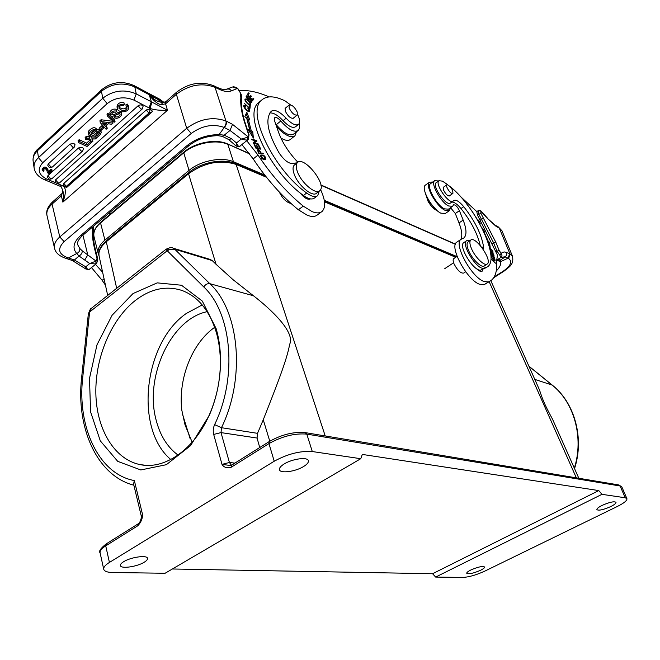 <?xml version="1.0" encoding="UTF-8"?>
<svg xmlns="http://www.w3.org/2000/svg" width="660" height="660" viewBox="0 0 660 660"><rect width="100%" height="100%" fill="white"/><g stroke="black" fill="none" stroke-linecap="round" stroke-linejoin="round"><path stroke-width="0.99" d="M319.44 190.93L316.635 193.116C312.683 197.686 297.949 185.328 294.146 174.058C292.636 169.76 292.685 166.774 294.277 165.124L294.64 164.827M297.338 171.509C295.82 167.203 295.853 164.225 297.437 162.575C303.963 155.48 327.319 184.858 319.82 190.633C315.901 195.187 301.166 182.779 297.338 171.509M291.035 203.494C286.366 202.339 282.447 198.511 279.296 192.011M99.041 255.816L98.307 253.894C97.309 249.348 99.511 244.761 104.915 240.116L189.032 170.412C200.359 160.66 221.974 156.511 233.425 161.741L264.701 175.015M324.283 200.302L456.769 256.525M214.673 327.319C192.035 343.216 178.15 378.56 181.772 410.017L185.031 424.875L192.142 442.233M169.224 249.727L166.188 249.785L167.194 250.734M259.735 447.529L257.062 438.042L257.515 433.331L221.471 427.705L214.607 424.619C237.839 377.041 231.792 312.947 203.734 286.918C205.474 284.411 207.512 283.33 209.855 283.685L174.743 249.224L169.232 249.736L167.211 250.742L89.62 311.99L88.341 313.97M210.078 259.38L212.231 260.593L174.743 249.224L173.093 248.185M173.069 248.143C171.674 247.228 169.348 247.591 166.089 249.233L166.196 249.785M141.314 516.161L141.364 517.795L142.552 514.577L141.314 516.161L133.567 484.011L134.343 480.562C98.686 474.169 76.956 426.682 82.715 377.561L89.62 311.99L91.583 308.154M618.717 484.927L621.844 486.94L626.926 498.671C627.239 500.503 624.038 503.101 617.339 506.467L484.918 571.065C476.289 575.009 468.872 577.145 462.66 577.451L435.649 577.071L601.945 494.332L598.785 490.578L432.572 573.721L172.4 568.986M598.785 490.578L362.315 454.427L360.748 458.708L165.099 573.26L112.712 572.517C107.341 572.402 104.346 571.312 103.727 569.25C103.381 567.303 105.278 565.026 109.428 562.427L274.222 461.233C287.537 453.94 300.226 450.714 312.296 451.547L360.748 458.708M435.649 577.071L432.572 573.721M188.702 172.673L188.545 173.753L216.043 264.289L232.906 279.56L253.44 295.754C271.375 309.581 295.672 332.59 289.591 344.421C287.339 358.685 276.614 385.869 263.257 419.76L269.783 441.235M266.491 177.276L236.115 164.431L235.447 163.655C223.063 158.029 200.689 162.376 188.677 172.648L106.507 240.644C100.642 245.594 98.183 250.784 99.124 256.212C98.068 251.716 100.46 246.898 106.301 241.766L188.545 173.753C204.336 162.558 220.192 159.448 236.115 164.431L325.215 435.946M216.043 264.289L212.231 260.593M257.524 433.331L263.257 419.76M234.91 463.114L229.408 462.487L222.007 464.376L230.653 465.539M578.837 478.269L552.469 419.084C543.304 402.418 541.992 397.27 539.393 389.713L490.834 280.682M626.926 498.671L625.218 497.772L601.945 494.332M216.15 328.672C219.714 341.022 221.1 354.387 220.3 368.775C219.285 384.986 215.622 400.504 209.311 415.33L190.55 445.632L166.369 464.689L140.794 469.961L117.727 461.356L100.312 440.88L90.585 411.881L89.496 378.436L96.987 344.834L112.085 315.265L133.015 293.56L157.22 282.868L181.5 285.236L202.29 301.067L216.15 328.672M103.727 569.25L100.097 552.849C99.734 550.828 101.607 548.501 105.724 545.869L137.775 525.789C140.976 522.423 142.568 518.686 142.552 514.577L134.343 480.562M123.601 561.734C121.267 563.178 120.202 564.448 120.4 565.529C120.722 569.101 137.032 566.791 144.21 562.229C146.611 560.761 147.716 559.465 147.51 558.352C147.279 554.812 130.812 557.089 123.601 561.734M284.122 463.996C280.649 466.183 279.097 468.097 279.469 469.738C280.211 473.723 295.449 471.644 303.584 466.529C307.147 464.327 308.748 462.38 308.368 460.688C307.7 456.736 292.289 458.791 284.122 463.996M602.044 505.428C598.422 507.276 596.698 508.687 596.887 509.66C598.859 510.799 603.479 509.767 610.764 506.566C614.427 504.718 616.168 503.291 615.986 502.293C614.014 501.146 609.37 502.194 602.044 505.428M470.737 570.034C467.94 571.444 466.62 572.525 466.76 573.292C468.839 574.348 473.443 573.342 480.571 570.273C483.392 568.854 484.737 567.757 484.597 566.989C482.526 565.925 477.906 566.94 470.737 570.034M207.157 311.668C170.825 318.986 144.119 377.272 156.214 420.395C160.223 435.724 167.5 447.282 178.035 455.087M202.207 304.92L186.236 313.516C143.88 342.763 134.005 428.67 170.775 459.517M135.564 300.284C111.309 319.126 95.172 357.406 95.849 393.327C96.492 429.214 114.403 459.673 140.423 464.673C165.058 469.895 194.931 448.998 209.797 413.713C215.737 399.77 219.186 385.168 220.135 369.913C220.886 356.383 219.59 343.794 216.233 332.153C209.368 310.274 197.893 296.356 181.797 290.408C166.171 285.458 150.761 288.75 135.564 300.284M289.138 107.984C291.786 113.149 294.467 115.5 297.198 115.038L297.239 112.076C294.599 106.928 291.918 104.585 289.179 105.039L289.138 107.984M280.921 138.055L283.016 139.194C286.358 140.72 288.832 140.778 290.441 139.367L294.566 136.084M296.389 131.885L294.962 135.77C293.362 137.164 290.895 137.099 287.554 135.556C283.94 133.782 280.269 130.771 276.557 126.522M297.124 162.83L293.626 163.284C289.476 164.323 284.674 160.941 279.229 153.153C267.605 132.957 264.932 118.998 271.219 111.293L271.301 111.218C274.709 109.148 279.65 111.482 286.135 118.231C291.712 124.006 295.886 126.027 298.65 124.278C300.242 122.48 299.871 119.18 297.545 114.386M290.351 104.775L285.029 100.873C274.642 95.791 266.846 95.535 261.632 100.105L258.572 102.663C242.764 114.295 270.072 171.93 303.435 195.467L306.661 193.025C273.314 169.373 245.916 111.664 261.632 100.105M306.661 193.025C311.619 196.589 315.307 197.447 317.707 195.599L319.275 191.062M285.813 107.803L285.318 108.067L285.244 111.02C287.925 116.284 290.656 118.676 293.461 118.198L293.708 117.86M259.776 101.656L258.572 102.663M298.378 124.501L295.614 126.712C292.834 128.469 288.659 126.472 283.082 120.714C277.926 115.219 273.512 112.637 269.849 112.951M317.254 195.938L314.507 198C312.089 199.864 308.401 199.023 303.435 195.467M63.583 185.237L63.822 183.406L146.33 109.948L149.176 109.114L150.265 109.477L152.51 111.177L151.965 111.911L148.88 113.107L150.265 109.477M88.209 131.431C91.938 127.479 94.694 126.687 96.484 129.038L96.814 131.34C99.19 130.639 100.675 131.084 101.252 132.676L99.907 134.896L97.177 137.354L88.531 133.27L88.209 131.431M96.566 129.467L99.33 129.31M138.146 105.732C140.39 104.445 142.032 104.651 143.071 106.351L142.255 108.982L140.91 109.007L138.146 105.732L55.539 179.899L55.011 181.12C55.894 183.422 57.412 184.008 59.557 182.861M78.515 147.947L82.409 147.411L83.465 148.591L82.665 150.992L81.254 151.099L78.515 147.947L47.957 175.618L47.429 176.839C48.32 179.173 49.855 179.759 52.024 178.596M70.043 144.07L73.969 143.533L75.042 144.746L74.25 147.147L72.806 147.254L70.043 144.07L48.287 163.944L47.751 165.198C48.667 167.574 50.218 168.168 52.412 166.98M114.32 117.868L115.277 116.845C117.802 117.299 119.41 116.482 120.095 114.394C120.029 113.297 118.841 113.38 116.539 114.65C112.819 116.696 110.69 116.713 110.146 114.683C111.16 111.573 113.396 110.41 116.845 111.185L115.863 112.216C113.636 111.87 112.249 112.588 111.721 114.37C112.282 115.351 114.279 114.774 117.719 112.654C119.782 112.167 121.11 112.637 121.688 114.081C121.102 116.589 119.336 118 116.407 118.313L114.32 117.868L114.023 115.962M115.599 115.195L119.32 113.685M110.146 114.683L109.799 112.835C110.748 109.75 112.975 108.578 116.482 109.337L116.845 111.185M92.367 138.996L92.887 141.224L91.649 142.337L90.263 139.112L85.47 139.276L85.148 137.437L86.41 136.282L89.059 136.265M85.47 139.276L86.74 138.121L89.843 138.105L88.663 134.244L89.314 133.642M90.272 134.095L91.08 136.158L94.413 136.051M99.132 128.246L101.937 125.705L103.191 126.307L103.537 128.147L100.724 130.688L99.47 130.086L99.132 128.246M91.344 141.628L91.493 142.477L87.046 146.487L78.391 142.494L78.078 140.654L79.15 139.681L86.592 143.129L89.958 140.085L90.857 140.506M99.916 120.772L101.038 119.749L112.612 121.291L112.959 123.131L111.705 124.261L108.347 123.767L105.534 126.316L107.299 128.238L106.12 129.294L100.254 122.62L99.916 120.772M106.268 125.648L107.299 128.238M125.796 104.915L127.264 104.057L128.329 105.806M117.035 106.805C117.389 103.562 119.674 102.127 123.89 102.498L124.261 104.346C120.112 103.958 117.802 105.394 117.34 108.652L116.977 106.805M119.047 107.291C122.603 109.428 125.095 109.354 126.522 107.069M106.994 114.122L107.877 113.314L114.675 119.625L115.03 121.465L114.147 122.265L107.341 115.97L106.994 114.122M48.163 171.13L48.378 171.625L51.018 169.224L51.884 169.603L52.049 170.635L48.493 173.861L47.198 171.922L46.967 170.338M43.436 169.579L44.105 170.915L43.329 171.493L42.092 169.282C43.981 166.237 45.928 166.337 47.932 169.57L48.073 170.503M115.021 115.517L115.277 116.845M88.531 133.27C92.251 129.319 95.015 128.518 96.822 130.862M93.175 133.963L95.485 131.398C95.023 129.88 93.472 130.367 90.841 132.858L93.175 133.963L92.862 132.231L91.987 131.819M97.061 135.803L94.388 134.541C97.193 131.827 98.909 131.323 99.544 133.023L97.061 135.803L96.748 134.071L95.535 133.501M94.586 130.663L92.862 132.231M98.769 132.223L96.739 134.071M99.281 133.741L99.025 132.355M151.973 102.118L167.483 110.261C159.835 110.533 154.003 109.906 149.993 108.388L133.922 100.105L136.249 93.877L151.973 102.118L149.993 108.388L149.176 109.114M44.509 179.718L59.697 186.095L61.941 185.46L62.849 185.881C66.173 187.77 66.173 193.19 62.873 202.142C63.64 197.183 63.624 193.322 62.807 190.55C61.636 187.539 60.835 186.161 60.398 186.417M219.871 88.638L221.397 90.23L217.684 88.597L215.028 87.301L213.724 85.726M66.503 258.464L68.021 257.829C58.402 254.257 57.106 248.845 64.127 241.593L191.243 133.452C202.026 125.664 212.899 123.618 223.872 127.306C225.761 125.441 226.438 123.313 225.918 120.92L232.526 124.344L230.018 130.449L224.251 127.487L219.071 134.599L224.177 135.168L231.503 138.757L228.748 139.59M248.474 134.17L249.059 134.772L248.242 139.524L247.5 139.887C246.477 140.2 244.406 139.912 241.304 139.021C244.67 138.311 246.857 137.511 247.855 136.628L248.474 134.17L245.025 123.791C241.709 113.677 240.306 104.989 240.826 97.729L240.537 93.151L237.74 88.663L232.592 87.054M224.202 135.185L230.018 130.449L241.304 139.021L236.495 142.972C237.559 145.53 238.557 146.685 239.498 146.429L240.091 146.19M217.882 135.597L219.071 134.582C206.761 134.772 196.053 138.476 186.937 145.703L188.958 145.637C197.117 139.219 206.761 135.894 217.882 135.671L222.296 136.356L224.144 135.176M82.277 250.858L87.78 254.933L84.752 260.065L79.051 256.006C81.213 254.702 82.294 252.986 82.277 250.858L79.786 248.465C80.066 250.693 79.043 252.376 76.717 253.514L68.417 257.969L74.398 260.007L79.051 255.981L76.725 253.506C72.146 248.102 73.425 242.137 80.561 235.62L186.937 145.703M82.937 235.15L87.78 254.933L96.022 261.088L95.832 263.942L89.719 263.554L96.022 261.088L97.02 258.497L97.779 259.124L95.304 249.158C93.192 240.504 92.656 232.815 93.687 226.075M88.704 269.61L85.841 269L85.75 266.813C86.98 268.917 88.135 269.767 89.224 269.346L89.9 269.008M133.79 85.462L134.805 86.963L136.249 93.877C124.253 88.935 113.099 90.387 102.77 98.241L38.461 157.641L37.447 150.752L101.45 91.278C111.738 83.424 122.851 81.988 134.805 86.963L163.746 102.581M62.568 189.692L62.774 191.854L61.363 195.863L62.873 202.142L167.483 110.261L165.561 103.818L161.238 104.684C157.913 104.23 153.986 101.137 149.474 95.428C152.839 98.439 155.612 100.378 157.789 101.26L158.656 101.648M63.492 185.311L62.849 185.881L59.821 186.145M61.842 193.694L62.774 191.854M226.339 89.29L231.874 87.235M159.613 99.165L161.667 102.523M238.607 146.817L236.107 145.992L236.495 142.972L231.503 138.757M219.854 88.555C223.426 89.686 225.736 89.859 226.801 89.075L229.399 89.059L231.668 90.742L237.658 88.349M74.382 259.999L72.377 260.469M63.294 184.668L64.927 186.731L66.297 186.359L63.822 183.406M146.33 109.948L148.88 113.107L66.297 186.359L66.627 187.506L64.936 186.739M86.41 136.282L86.74 138.121M88.984 136.084L90.214 134.962L90.04 133.988M90.214 134.962L91.41 137.998L91.08 136.158M91.41 137.998L96.657 137.825L96.517 137.049M96.657 137.825L95.403 138.955L91.839 139.004L92.887 141.224M99.47 130.086L102.284 127.545L101.937 125.705M102.284 127.545L103.537 128.147M78.391 142.494L79.464 141.52L79.15 139.681M79.464 141.52L86.914 144.961L86.592 143.129M86.914 144.961L90.288 141.917L89.958 140.085M90.288 141.917L91.493 142.477M100.254 122.62L101.376 121.597L101.038 119.749M101.376 121.597L112.959 123.131M103.009 122.942L103.15 123.684L102.234 122.809L106.87 123.544L104.742 125.466L103.834 123.073M103.15 123.684L104.742 125.466M104.948 123.255L104.42 123.725M126.984 107.794L125.788 104.924M127.264 104.057L127.644 105.905L126.159 106.763M127.636 105.905L128.716 107.596C128.593 113.338 117.686 112.645 117.34 108.652M127.067 108.256C125.21 111.474 122.496 111.457 118.915 108.19C119.047 106.227 120.557 105.336 123.445 105.509L124.261 104.346M107.341 115.97L108.224 115.162L107.877 113.314M108.224 115.162L115.03 121.465M48.378 171.625L48.089 170.602C46.084 167.376 44.129 167.277 42.248 170.313M44.105 170.915L43.288 170.131C44.476 168.135 45.73 168.35 47.05 170.792L47.198 171.922M48.535 172.656L51.175 170.263L52.049 170.635M51.175 170.263L51.018 169.224M246.757 140.728L258.019 155.067C271.491 175.387 286.564 192.398 303.245 206.126L312.155 211.654C316.544 213.378 319.877 213.287 322.162 211.373C325.941 207.322 325.413 200.062 320.578 189.593M297.875 162.236C288.816 152.724 282.348 142.684 278.487 132.115L274.576 120.821L274.675 117.752C276.127 116.936 278.165 118.024 280.789 121.011C288.362 129.591 294.154 132.743 298.171 130.457C299.475 129.17 299.764 126.959 299.046 123.808M269.14 96.896C258.258 92.111 248.432 89.999 239.646 90.569M263.406 153.871L258.935 153.706L257.408 149.853C258.448 149.185 259.71 150.265 261.203 153.103L263.01 153.169L263.406 153.871M260.766 155.117L260.849 155.042C264.066 154.877 265.675 156.321 265.666 159.365L265.584 159.456C262.383 159.67 260.774 158.227 260.766 155.117M258.489 144.565L253.457 143.278L253.126 142.568L255.833 140.844L251.873 139.821L251.575 139.161L256.608 140.464L256.938 141.174L254.232 142.89L258.184 143.905L258.489 144.565M249.818 120.054L248.267 119.023L251.229 130.696L252.706 131.381L253.374 138.064L247.962 129.179L249.695 129.979L246.65 117.958L244.827 116.746L246.79 112.167L249.818 120.054M260.815 149.176L256.055 148.459L254.108 144.623L254.677 144.713L256.262 147.84L257.73 148.063L256.245 145.142L256.798 145.225L258.283 148.154L259.9 148.393L258.258 145.159L258.819 145.249L260.815 149.176M310.406 198.965L310.497 198.891C307.766 200.071 304.243 198.025 299.937 192.745M246.782 99.272C249.826 101.747 251.122 103.735 250.66 105.237L248.96 104.907C245.809 102.292 244.522 100.303 245.099 98.95L246.782 99.272L246.37 99.627M249.868 108.925L244.167 103.199L249.265 107.827L249.546 106.054L250.231 106.672L249.868 108.925M249.513 101.26L249.62 100.856L251.237 101.549L251.369 100.897L249.777 99.215C247.417 99.445 246.271 98.348 246.337 95.939L248.391 96.838L248.267 97.243L246.955 96.649C247.096 98.381 248.053 98.992 249.818 98.497C251.567 99.817 252.236 101.087 251.815 102.3L249.513 101.26M252.607 100.633L247.261 94.528L248.548 92.887L249.175 93.604L248.127 94.949L249.769 96.822L250.742 95.551L251.369 96.269L250.387 97.531L252.211 99.61L253.283 98.2L253.91 98.909L252.607 100.633M247.731 108.133L247.954 107.77C249.628 109.634 250.181 110.93 249.612 111.656C247.97 112.588 242.302 106.293 243.969 105.484L245.57 105.839L245.718 106.507L244.571 106.21C245.479 109.049 246.964 110.608 249.018 110.896L248.82 109.477L247.731 108.133M257.053 148.607L257.73 148.063M257.614 148.69L258.283 148.154M259.231 148.937L259.9 148.393M263.01 153.169L262.193 153.829M257.829 150.694L257.276 150.496M260.378 153.763L261.203 153.103M258.712 153.31L260.675 153.079L259.85 153.739M260.675 153.079C259.693 151.008 258.819 150.158 258.043 150.521L259.066 153.021M264.899 159.769L264.883 158.928M261.632 155.554L260.568 155.496M265.048 158.804L263.67 155.818L261.418 155.694L262.729 158.656L265.048 158.804L263.86 159.712M258.184 143.905L257.639 144.342M255.833 140.844L253.192 142.7M256.608 140.464L255.42 141.182M255.659 141.24L255.923 141.817M253.688 143.335L254.232 142.89M248.201 119.072L246.139 113.685M248.267 119.023L247.327 119.806L250.28 131.472L251.229 130.696M250.28 131.472L251.757 132.157L252.706 131.381M252.145 136.042L251.757 132.157M249.695 129.979L248.87 130.663M275.731 124.146L276.218 124.724C283.784 133.27 289.591 136.389 293.642 134.079L297.825 130.738M321.445 211.901L317.353 214.937C315.059 216.859 311.71 216.975 307.304 215.267L298.378 209.781C281.696 196.144 266.64 179.19 253.201 158.936L241.964 144.655M306.694 198.726L306.504 197.439M95.518 264.412L102.622 272.25M105.451 285.17L102.151 280.335L91.558 267.655M111.061 213.502L108.735 213.37M245.495 99.833L244.901 99.594M249.934 105.361L249.81 104.734M245.899 101.153C247.434 103.397 248.828 104.519 250.066 104.519L249.818 102.976C248.193 100.675 246.815 99.569 245.701 99.66L245.586 101.417M250.231 106.672L249.332 107.423M249.166 108.289L249.233 107.861M246.659 96.904L246.13 96.616M251.13 102.432L250.998 101.739M249.191 99.445L247.871 99.256M253.91 98.909L252.995 99.685L252.541 99.165M252.425 100.427L252.995 99.685M246.757 95.782L247.516 96.649M247.723 95.065L248.259 94.38L247.797 93.852M248.259 94.38L249.175 93.604M249.983 97.639L250.453 97.037L250 96.525M250.453 97.037L251.369 96.269M244.315 106.433L243.787 106.194M248.886 111.73L248.77 111.094M245.132 106.202L245.57 105.839M487.063 264.107L484.44 265.864C481.825 268.554 472.222 259.347 468.616 250.585C466.802 246.221 466.57 243.375 467.907 242.063L468.138 241.898M471.479 248.622C469.664 244.249 469.417 241.411 470.745 240.1C475.348 235.521 492.657 260.452 487.303 263.942C484.704 266.623 475.101 257.384 471.479 248.622M465.704 271.755L463.757 273.075C460.746 273.521 457.512 270.46 454.047 263.893C452.966 261.22 452.851 259.462 453.709 258.629L453.857 258.53M450.516 207.735L449.443 210.623L444.988 210.284C436.252 206.316 424.603 185.146 429.487 182.201L432.811 182.011M425.659 184.932L425.395 185.122C420.478 188.1 432.077 209.228 440.847 213.163L445.327 213.469L449.18 210.812M437.201 210.631C434.206 209.459 431.203 206.456 428.183 201.605L425.486 193.636M436.491 209.995L428.579 201.069L425.832 194.527M447.274 184.651L446.878 184.8C445.129 185.889 450.359 193.99 452.529 193.561L452.909 193.413C452.999 189.758 451.118 186.838 447.274 184.651M496.51 260.263L500.717 261.591C501.154 264.445 499.661 267.589 496.221 271.029M498.498 259.405L497.112 259.891L498.498 259.405L500.338 260.123L500.709 261.583L508.109 258.159L505.197 256.963L500.329 260.106L496.93 260.007M496.716 260.147L500.989 257.375L499.851 255.321L501.13 253.366C502.252 254.9 502.219 256.228 501.031 257.351M438.553 180.98L434.635 180.716C430.287 183.34 440.764 202.356 448.594 205.969L452.587 206.299L453.544 204.831C455.408 204.658 457.372 206.605 459.434 210.688L463.163 220.085C466.636 229.136 466.884 235.084 463.914 237.93L460.993 239.341C453.354 243.623 470.976 276.565 483.59 281.366L488.301 281.985L491.188 280.426C495.487 276.961 497.26 270.658 496.526 261.517L497.467 255.09L477.477 215.094L476.809 211.612L460.243 196.325M498.184 226.858L499.315 228.096L497.896 227.345L495.016 225.126M476.784 211.588L478.772 210.309L480.777 210.771L480.967 213.46L495.825 242.269L499.141 250.379L501.13 253.366L502.656 252.277L504.661 251.963L509.875 253.679L509.751 256.525L508.093 258.134M477.477 215.094L478.83 214.178L478.277 210.573L480.678 211.002L487.327 218.32L495.033 225.085M500.989 257.375L505.494 256.732L506.69 254.834L506.55 252.277M489.753 281.35L483.978 284.749L479.242 284.155C466.579 279.411 449.039 246.526 456.728 242.203L457.157 241.915M460.779 239.481C462.553 236.065 461.959 230.546 459.013 222.915L455.309 213.518L450.557 207.702M452.347 206.464L448.445 209.162L444.428 208.857C436.582 205.276 426.137 186.293 430.526 183.645L430.757 183.48M466.224 203.387L468.781 206.72M468.319 206.11L466.694 203.981M489.712 248.143L489.778 248.16C492.104 249.596 493.177 251.047 492.987 252.508L490.264 250.717M490.405 251.534L493.696 254.125L494.051 256.228C493.036 256.138 492.22 255.016 491.626 252.862L490.479 251.955M481.717 227.444L484.63 231.586L483.763 231.396L488.466 241.692L489.489 242.195L490.207 247.318L488.796 244.703M482.699 269.742L482.089 271.301C481.008 271.969 479.35 271.202 477.114 269M477.7 220.151L478.335 220.052L480.249 223.27L478.046 220.737M490.776 254.298L494.53 257.515L495.008 259.9L494.167 257.565L493.012 256.575L493.375 258.406L492.574 256.195L491.287 255.09L491.683 257.128L491.238 256.74L490.801 254.521M491.312 257.161L495.148 260.725L492.418 259.99L495.495 263.183L491.651 259.619L494.381 260.362L491.312 257.161M471.916 211.093L474.4 214.813M469.425 207.595L469.763 207.215L469.837 208.156M475.018 215.911L477.114 219.071M476.726 218.518L475.423 216.447M477.84 220.382L478.335 220.052M490.157 250.181L492.591 251.955L492.013 250.255L489.844 248.696M493.713 256.195L494.126 255.931M492.055 253.201L493.63 255.635L493.375 254.24L491.758 253.399M487.946 242.03L488.466 241.692M488.095 242.459L489.489 242.195M488.986 245.05L488.664 242.74M493.969 260.634L494.381 260.362M473.971 214.153L472.345 211.728M480.224 245.446C477.444 233.607 471.034 221.314 460.993 208.56C457.215 204.055 454.13 201.902 451.754 202.117M453.04 201.218L450.466 203.008C446.572 207.042 431.558 185.683 436.186 182.663L436.376 182.531M450.334 186.747C476.041 207.149 500.371 258.472 487.492 266.854L483.549 268.282L480.67 270.154L486.593 267.44M480.67 270.154C473.698 271.507 457.999 245.99 463.741 242.649L464.013 242.467M443.734 187.019L443.487 189.923C445.582 194.081 447.587 196.078 449.493 195.904L449.674 195.673M436.186 182.663L438.933 180.708L442.431 181.137L447.802 184.742M438.933 180.708C434.338 183.711 449.369 205.103 453.23 201.085L453.75 200.549C455.961 199.402 459.294 201.44 463.741 206.671C474.928 221.009 481.519 234.333 483.524 246.634L483.062 249.125M469.895 240.685L466.587 240.743C460.886 244.06 476.611 269.618 483.549 268.282M98.307 253.894L94.058 236.866C93.043 232.246 95.205 227.601 100.551 222.923L104.915 240.116M100.7 222.23L100.551 222.923L183.761 152.823L189.032 170.412M184.198 152.081L183.761 152.823C194.956 143.022 216.422 138.971 227.849 144.367L233.425 161.741M227.411 143.863L249.752 153.994M320.925 185.254L455.383 244.315M257.062 438.042L221.017 432.605L229.408 462.487L231.47 465.259M253.44 295.754L209.855 283.685C239.357 310.769 245.858 377.916 221.471 427.705L221.017 432.605L213.691 434.428C212.875 431.145 213.18 427.878 214.607 424.619M203.734 286.918L167.211 250.742M528.957 366.275L552.106 385.044L534.806 379.409M552.527 385.39L552.106 385.044C574.175 402.369 584.092 437.671 574.324 468.138M106.532 240.669L106.301 241.766L116.68 288.304M82.715 377.561L81.609 377.776C75.933 426.97 96.541 475.654 133.856 485.207M231.643 465.168L231.297 467.197C226.974 468.385 223.88 467.445 222.007 464.376L213.691 434.428M269.396 441.474L268.958 443.603L274.222 461.233M231.297 467.197L268.958 443.603C282.142 436.26 294.756 433.1 306.793 434.115L312.296 451.547M305.135 432.597L306.793 434.115L620.119 485.991L625.218 497.772M231.8 465.069L269.255 441.556C281.671 434.536 293.716 431.558 305.39 432.638L618.923 484.96L621.844 486.94M576.353 477.856L489.175 281.713M324.514 201.811L455.68 257.276M182.218 413.242L190.088 438.52M106.425 543.757L105.724 545.869L109.428 562.427M138.427 523.669L138.278 523.76C139.078 524.015 140.101 522.027 141.356 517.795M138.262 523.776L137.775 525.789M283.082 120.714L286.135 118.231M56.438 183.142L46.629 179.008C38.321 174.677 37.026 169.249 42.735 162.731L107.159 103.62C115.409 97.375 124.336 96.203 133.922 100.105M61.941 185.46L56.999 183.373M142.189 109.032L59.623 182.795L58.22 182.944L55.539 179.899M82.599 151.049L52.09 178.538L50.655 178.687L47.957 175.618M74.184 147.205L52.478 166.922L51.026 167.062L48.287 163.944M101.863 89.529L101.45 91.278L102.77 98.241L107.159 103.62M160.132 102.168L158.367 99.454L149.474 95.428L151.33 101.788L149.036 107.935M176.632 92.161L165.751 101.78L165.561 103.818L176.368 94.273L186.714 128.263L59.779 236.965L52.074 204.08L61.363 195.863L61.735 193.792L52.569 201.902M216.538 87.095L213.881 85.8C200.978 80.932 188.529 83.078 176.533 92.243L176.368 94.273C189.057 84.818 201.944 82.492 215.028 87.301L225.918 120.92C212.734 116.416 199.675 118.858 186.714 128.263L191.243 133.452M231.668 90.742C229.102 91.946 225.679 91.781 221.397 90.23M232.526 124.344L247.855 136.628L247.5 139.887M188.843 145.728L82.715 235.339L80.561 235.62M79.786 248.465L77.707 244.72C77.682 244.142 76.098 241.651 82.715 235.339M84.752 260.065L89.719 263.554L85.75 266.813L74.423 260.007M96.508 263.604L89.224 269.346M95.832 263.942L96.698 263.455L97.779 259.124M95.304 249.158L94.545 248.523L97.02 258.497M94.545 248.523C92.614 240.661 91.963 233.483 92.606 226.99M42.735 162.731L38.461 157.641C35.112 160.834 33.66 164.249 34.105 167.904L33.115 161.04C32.662 157.377 34.105 153.945 37.447 150.752L37.958 148.97M34.105 167.904C35.005 173.085 38.428 177.004 44.385 179.66L46.629 179.008M52.074 204.08L52.453 202.001C47.701 206.621 45.886 211.167 47.017 215.63C46.208 211.736 47.899 207.883 52.074 204.08M248.086 139.648L239.498 146.429M216.513 87.161L217.684 88.597M161.238 104.684L162.64 102.622L165.85 101.689M158.573 101.615L162.748 102.622M240.537 93.151L237.691 88.3C234.845 86.872 233.137 86.46 232.567 87.054M240.826 97.729L241.519 99.305C241.024 106.136 242.385 114.502 245.619 124.402L245.025 123.791M64.127 241.593L59.779 236.965C55.522 240.727 53.782 244.497 54.557 248.267C55.522 252.813 59.326 256.179 65.967 258.373L68.021 257.829M223.872 127.306L224.243 127.479C226.083 125.606 226.76 123.478 226.289 121.093M148.995 113.165L66.404 186.4M307.626 197.992L306.685 198.709M104.057 278.8L102.151 280.335M253.201 158.936L258.019 155.067M298.378 209.781L303.245 206.126M276.218 124.724L280.789 121.011M480.967 213.46L478.83 214.178L493.564 242.723L496.864 250.833L499.851 255.321M499.141 250.379L495.487 251.74M501.98 230.827L512.515 256.303L509.875 253.679L499.315 228.096L501.98 230.827L498.316 226.924L495.008 225.076M497.896 227.345L496.873 226.215M495.776 226.091L487.327 218.32M492.187 243.623L495.825 242.269M480.249 220.102L483.557 218.147M508.101 258.134L509.677 253.58M512.515 256.303C514.024 264.916 509.248 266.78 504.075 271.111L503.374 271.078C511.013 265.642 512.655 261.36 508.291 258.233M503.374 271.078L494.175 276.961M483.978 284.749L488.301 281.985M463.163 220.085L459.013 222.915M455.309 213.518L459.434 210.688M483.524 246.634L481.998 247.64M463.741 206.671L460.993 208.56M297.437 162.575L294.277 165.124M302.915 195.079L302.346 195.525M94.058 236.866C92.738 232.468 94.941 227.601 100.666 222.263L183.826 152.171C194.947 142.453 215.96 138.476 227.469 143.888L249.406 153.532M320.875 184.94L455.449 244.101M574.538 468.625C584.488 438.223 574.703 402.74 552.329 385.159L528.908 366.168M99.124 256.212L107.687 295.416M88.325 314.061L81.609 377.776M88.316 314.111C89.702 310.068 90.75 308.121 91.459 308.253M166.081 249.233L91.517 308.203M210.556 259.528L173.06 248.143M231.66 465.151L230.703 465.531M235.455 163.63L265.881 176.509M324.448 201.308L456.052 257.021M100.097 552.849C98.554 551.331 100.617 548.336 106.268 543.856L138.278 523.76M444.799 268.612L453.618 262.779M140.423 464.673L146.462 465.358M220.135 369.913L220.3 368.775M209.797 413.713L209.311 415.33M297.082 115.129L292.966 118.462M289.179 105.039L285.079 108.405M121.688 114.081L121.325 112.233M101.252 132.676L100.914 130.837M228.723 139.565L222.395 136.381M164.142 102.514L159.728 99.231L133.914 85.528C122.314 80.561 111.606 81.922 101.764 89.62L37.851 149.069C34.394 152.064 32.819 156.057 33.115 161.04M62.659 191.383L62.543 189.618M216.538 87.103L219.895 88.58M236.082 145.975L228.789 139.615M241.527 99.223L241.205 94.116M249.059 134.772L245.619 124.402M85.841 269L72.328 260.518M66.132 258.423L72.352 260.527M47.017 215.63L54.557 248.267M151.965 111.911L66.635 187.506M128.716 107.596L128.345 105.748M257.458 150.992L258.043 150.521M260.601 156.354L261.418 155.694M249.34 105.13L250.066 104.519M245.025 100.237L245.701 99.66M251.171 101.599L250.528 102.135M246.271 97.234L246.955 96.649M248.309 111.49L249.018 110.896M243.903 106.771L244.571 106.21M470.745 240.1L467.907 242.063M457.075 256.319L453.709 258.629M425.395 185.122L429.487 182.201M446.878 184.8L443.182 187.407M452.826 193.471L449.13 196.053M480.777 210.771L487.22 217.882M504.026 271.144L493.68 277.769M492.055 252.301L492.591 251.955M460.993 239.341L456.728 242.203M463.914 237.93L463.378 238.293M434.635 180.716L430.526 183.645M463.741 242.649L466.587 240.743"/></g></svg>
